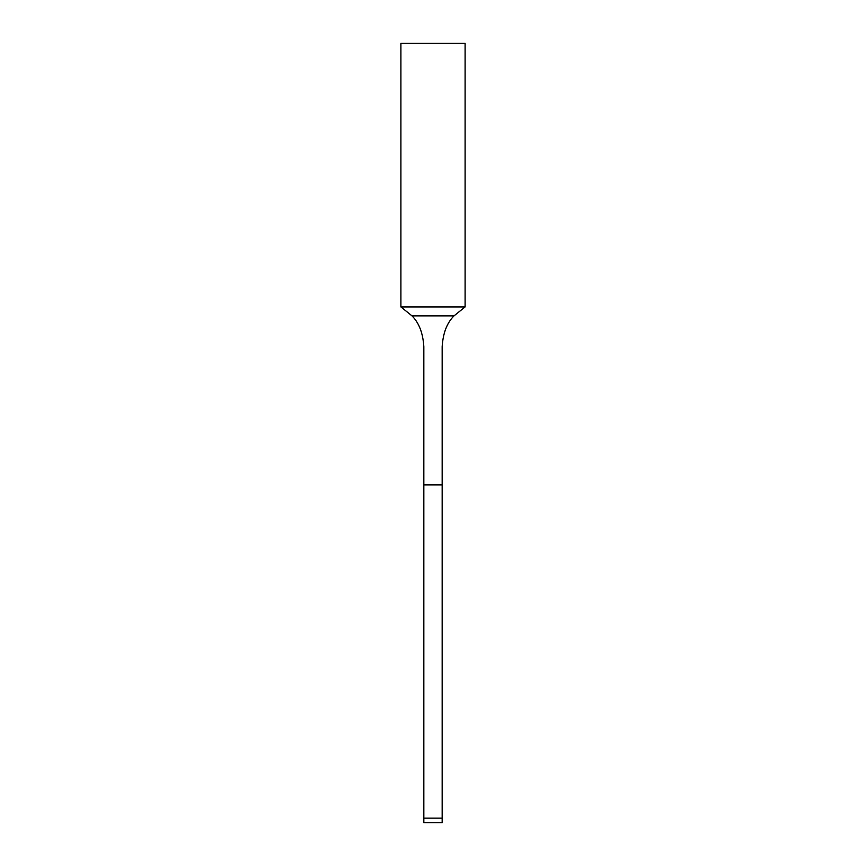 <?xml version="1.0" encoding="UTF-8"?>
<svg xmlns="http://www.w3.org/2000/svg" width="866" height="866" viewBox="0 0 866 866"><rect width="100%" height="100%" fill="white"/><g stroke="black" fill="none" stroke-linecap="round" stroke-linejoin="round"><path stroke-width="1.3" d="M465.096 43.3L400.904 43.3L400.904 306.921L465.096 306.921L465.096 43.3M442.169 822.7L423.831 822.7L442.169 822.7L442.169 484.895L423.831 484.895L423.831 346.627C422.954 333.053 419.003 322.801 411.989 315.874L400.904 306.921M442.169 484.895L442.169 346.627C443.056 333.042 446.997 322.791 454.011 315.874L411.989 315.874M423.831 822.7L423.831 484.895M465.096 306.921L454.011 315.874M423.831 818.143L442.169 818.143"/></g></svg>
